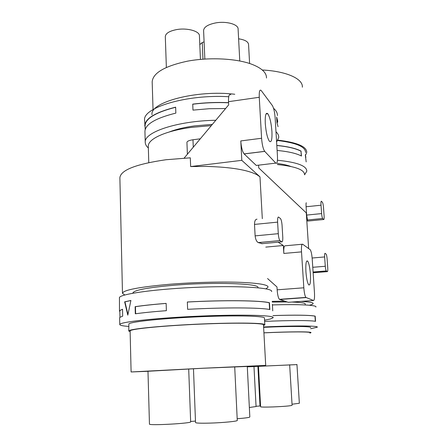 <?xml version="1.0" encoding="UTF-8"?>
<svg xmlns="http://www.w3.org/2000/svg" width="447" height="447" viewBox="0 0 447 447"><rect width="100%" height="100%" fill="white"/><g stroke="black" fill="none" stroke-linecap="round" stroke-linejoin="round"><path stroke-width="0.67" d="M184.147 158.104L228.674 104.872L228.512 101.676C228.389 95.982 229.155 93.702 230.803 94.831M261.584 138.263C262.093 144.666 263.132 149.024 264.697 151.343L275.793 163.11C277.118 163.948 277.665 161.529 277.442 155.847L275.156 117.958C274.687 112.091 273.754 107.95 272.357 105.548L261.126 90.439C259.69 89.26 259.07 91.546 259.26 97.29L261.584 138.263L240.793 140.934L241.799 160.344L190.651 166.563L190.305 157.825L166.005 159.735C136.017 164.099 120.645 170.106 119.88 177.755L122.472 293.226M186.935 142.464L186.93 142.381C187.159 141.207 189.176 140.33 192.975 139.766L200.29 138.805M308.642 248.554L306.284 212.906L258.735 167.921L258.584 165.167M271.927 131.474C271.234 122.869 269.843 116.941 267.753 113.706C265.831 112.18 265.004 115.427 265.272 123.45C265.987 132.223 267.384 138.179 269.468 141.336C271.413 142.749 272.234 139.464 271.927 131.474M190.651 166.563L206.084 166.413C230.792 167.072 247.822 169.888 257.165 174.872L259.981 176.844L241.799 160.344M124.802 294.998L122.472 293.288C123.35 289.997 139.252 286.98 170.184 284.225C193.182 282.375 220.136 281.644 239.285 282.297C258.791 283.113 268.373 284.745 268.038 287.186L265.926 288.835M278.297 233.675L277.609 222.131C277.475 218.712 277.777 217.013 278.509 217.041L280.498 218.605C281.23 219.633 281.744 221.773 282.046 225.02L282.778 237.184C282.862 240.48 282.538 242.034 281.8 241.855L279.889 240.592C279.101 239.469 278.57 237.167 278.297 233.675L255.12 235.871L254.505 224.416C254.555 220.98 255.388 219.242 257.003 219.203M262.283 243.649L258.226 242.592L279.889 240.592M255.12 235.871C255.533 239.363 256.572 241.603 258.226 242.592M148.773 162.602L148.298 146.32C147.75 139.067 165.222 130.854 191.629 127.361L211.308 125.629M302.166 244.252L285.197 245.789L284.404 246.18C283.839 247.47 283.649 249.89 283.828 253.438L283.353 245.509L278.157 242.19M257.45 165.301L256.282 165.44L244.096 153.897L242.978 152.025C241.805 149.075 241.078 145.376 240.793 140.934M257.818 287.767L257.818 287.756C261.244 283.566 215.113 281.783 174.062 285.22C147.527 287.561 133.804 290.153 132.899 292.992L132.904 293.215M283.353 245.509L265.786 247.102M309.391 305.24C311.637 304.675 312.883 304.139 313.123 303.63C313.515 302.574 309.503 301.826 301.088 301.39M284.655 301.133L272.156 301.362M304.558 174.71C304.536 169.787 295.495 166.401 277.425 164.552M306.676 261.121L307.603 261.042C306.134 260.277 305.575 263.814 305.91 271.664C306.469 278.554 307.407 282.962 308.726 284.895C310.207 285.56 310.766 281.996 310.408 274.195C309.86 267.407 308.922 263.026 307.603 261.042M321.024 205.212L306.094 206.754L306.648 215.085L307.475 219.985L322.645 218.471C322.198 217.778 321.857 216.152 321.611 213.588L321.024 205.212C320.84 202.34 320.98 201.021 321.449 201.256L322.46 202.396C322.902 203.106 323.242 204.726 323.488 207.274L324.114 216.208C324.22 218.611 324.069 219.712 323.662 219.511L322.645 218.471M306.094 206.754C305.966 203.888 306.044 202.58 306.335 202.832M323.662 219.511L307.637 221.081L307.475 219.985L322.656 218.488M314.459 292.606L312.218 259.076C311.822 254.254 311.162 251.136 310.24 249.733L302.658 244.207C301.652 243.978 301.272 246.537 301.513 251.879L303.831 287.795C304.228 292.802 304.915 296.009 305.899 297.417L313.515 300.507C314.403 300.345 314.716 297.713 314.459 292.606M267.552 278.554L276.978 286.963L277.146 289.818C277.526 294.78 278.274 297.948 279.392 299.334L288.237 302.301L313.515 300.507M305.295 304.955L305.24 304.083C305.541 303.044 301.071 302.362 291.83 302.049M287.175 301.954L272.201 302.088M212.359 124.378L194.585 125.886C184.438 127.3 176.04 129.312 169.391 131.932M119.483 311.056L119.444 297.4C121.679 293.645 158.674 288.684 200.474 287.158C242.28 285.599 273.564 287.946 271.603 291.6M290.757 166.452C287.415 165.178 282.951 164.194 277.363 163.496M276.609 142.04L278.721 137.542C278.867 135.553 277.961 133.619 275.989 131.748M215.795 120.271C177.219 120.874 143.727 132.267 145.241 142.369C145.297 144.342 146.331 146.214 148.343 147.974M128.647 326.422C122.936 325.997 119.98 325.394 119.774 324.6L120.025 324.17C122.299 321.65 159.568 317.744 201.647 316.029C243.727 314.291 275.14 315.314 273.095 317.767L270.407 319.002L264.563 320.208M272.754 310.866L272.374 304.29M119.835 311.643L119.483 311.112L119.729 310.576L122.534 309.235L122.685 316.146L119.874 317.359L119.628 317.845L119.774 324.55M187.349 301.999C224.606 299.959 260.903 300.451 269.468 302.742L269.848 309.564C261.288 307.558 224.942 307.301 187.623 309.324L187.349 301.999M130.91 300.468L127.803 315.163L124.635 301.837L130.91 300.468M166.379 310.676L166.144 303.384C153.589 304.379 143.252 305.474 135.128 306.681L135.312 313.794C143.448 312.671 153.802 311.632 166.379 310.676M272.413 304.938C299.104 304.072 317.331 305.105 315.906 307.039M304.563 174.833L306.804 171.179C306.759 165.837 296.976 162.194 277.442 160.261M277.386 115.617C277.548 113.08 276.263 110.627 273.542 108.269M278.056 126.685L276.995 122.69L276.654 117.064L277.721 121.143L277.509 122.433M228.724 96.725C186.684 94.166 142.308 107.671 144.605 120.26L145.119 127.82M225.601 108.543L209.218 108.716L192.975 110.118L192.735 104.123C204.653 102.631 216.594 102.145 228.562 102.67M144.767 125.836C145.046 118.556 155.338 112.326 175.637 107.157L175.85 113.108C155.517 118.192 145.214 124.3 144.929 131.424L145.241 142.369M130.133 331.708L128.758 331.043L128.881 323.863C131.334 321.611 164.457 318.191 201.368 316.694C238.301 315.174 266.144 316.057 264.451 318.23L264.808 324.639M122.534 309.335C120.679 309.967 119.774 310.553 119.824 311.106L119.958 317.292M269.468 302.742L269.211 302.781C260.769 300.49 224.539 299.993 187.349 302.032M269.211 302.781L269.591 309.514M127.937 314.459L124.948 301.842L124.635 301.837M124.948 301.842L130.893 300.529M166.144 303.418C153.729 304.401 143.504 305.491 135.452 306.687L135.128 306.681M135.452 306.687L135.631 313.749M263.601 326.975C294.981 325.5 319.192 325.718 317.258 327.204L310.682 328.729M272.966 315.582C295.534 314.884 309.609 315.068 315.196 316.13L315.543 321.337C310.766 320.309 289.622 320.287 264.63 321.41M305.547 152.433C305.519 146.778 296.244 142.811 277.71 140.531M306.178 161.903L305.284 154.729L305.86 157.16L305.675 158.082M276.816 145.504C287.918 146.605 295.981 148.516 300.993 151.242L301.474 156.031C296.4 153.366 288.281 151.505 277.118 150.449M301.149 151.153C296.082 148.426 287.969 146.515 276.816 145.42M228.568 102.782C216.599 102.251 204.659 102.732 192.741 104.229M277.431 121.171L276.693 117.69M175.637 107.28C155.528 112.42 145.336 118.611 145.057 125.836L145.169 129.591M128.758 331.043L129.043 330.674C131.507 328.707 164.692 325.522 201.664 323.98C238.653 322.421 266.529 323.002 264.82 324.896L263.523 325.567M263.618 327.338C291.053 326.07 312.224 326.26 310.604 327.567M315.196 316.13L314.984 316.158C309.475 315.09 295.467 314.906 272.966 315.599M314.984 316.158L315.325 321.298M305.714 154.947L306.731 152.332C306.703 146.515 297.104 142.448 277.933 140.14M305.614 157.182L305.323 155.338M300.993 151.242L301.306 155.942M234.781 94.256C196.803 89.618 149.583 102.234 152.03 114.762M147.985 371.295L131.1 371.965L130.116 330.992L130.401 330.624C132.882 328.69 165.424 325.572 201.614 324.069C237.821 322.544 265.144 323.108 263.49 324.969L265.702 365.395M263.92 332.808C291.388 331.523 312.576 331.551 310.939 332.697L309.939 333.099M262.283 69.995C286.7 71.229 303.172 78.912 302.345 87.199M131.1 371.965L203.402 368.211L265.702 365.411L247.28 366.462M263.92 332.859C290.785 331.601 311.503 331.629 309.916 332.752M266.485 78.024C266.613 72.531 261.422 67.832 250.918 63.932C235.295 58.367 208.85 57.143 187.304 61.2C164.686 66.106 152.98 72.967 152.176 81.779L152.181 82.013M147.985 371.256L203.111 368.25L247.28 366.428M247.297 366.819L296.959 364.612M247.297 366.836L296.959 364.59M234.703 366.752L237.262 420.403C238.212 421.225 223.321 422.728 210.084 423.102C201.021 423.337 196.166 423.169 195.529 422.588L195.523 422.549M247.269 366.182L249.828 416.939C249.683 417.487 245.47 418.079 237.178 418.722M195.468 421.08L190.645 421.482M188.695 368.954L190.657 421.8C192.366 423.359 148.398 425.795 149.454 424.069L147.974 371.032M165.306 36.727L165.306 36.587C165.641 33.357 169.385 31.033 176.537 29.608C187.248 27.608 199.887 31.223 199.429 35.944L200.435 59.39M238.609 38.805C245.012 39.805 248.331 41.733 248.566 44.588L249.599 63.485M203.608 30.72L203.592 30.413C204.033 26.949 208.084 24.445 215.745 22.903C226.495 20.908 238.614 24.412 238.106 29.167L239.771 60.976M199.803 44.605L202.251 42.538L204.095 41.878M289.656 364.78L292.092 405.273C290.885 405.887 284.443 406.446 272.759 406.943C265.328 407.183 261.277 407.133 260.607 406.798L260.607 406.753M296.948 364.445L299.35 403.267L292.031 404.228M260.562 405.943L256.053 406.289M253.98 366.501L256.064 406.535L249.353 407.496M325.287 266.267L324.639 256.941C324.533 254.427 324.684 253.22 325.098 253.326L326.131 254.136C326.556 254.779 326.88 256.332 327.115 258.802L327.757 267.954C327.869 270.446 327.724 271.675 327.321 271.631L326.276 270.938C325.852 270.301 325.522 268.748 325.287 266.267L312.766 267.295M321.611 213.588L306.648 215.085M324.639 256.941L312.135 258.014M279.917 240.62L258.282 242.62M192.975 139.766L193.277 147.192M259.26 97.29L228.512 101.676M262.311 218.667L259.981 176.844M275.793 163.11L256.282 165.44M264.736 151.393L244.14 153.941M283.828 253.438L301.513 251.879M303.831 287.795L277.146 289.818M279.654 299.496L306.122 297.579M202.251 42.538L202.972 59.177M260.009 405.988L257.908 366.311M327.321 271.631L313.135 272.776M326.332 270.988L313.084 272.055M277.609 222.131L254.505 224.416M281.8 241.855L261.691 243.704M266.038 113.94L267.753 113.706M186.93 142.381L187.388 154.232M264.697 151.343L244.096 153.897M279.392 299.334L305.899 297.417M152.176 81.779L153.036 109.56M193.467 368.719L195.529 422.588M166.362 67.419L165.306 36.587M204.849 59.043L203.592 30.413M258.461 366.283L260.607 406.798M313.079 272L326.276 270.938"/></g></svg>
